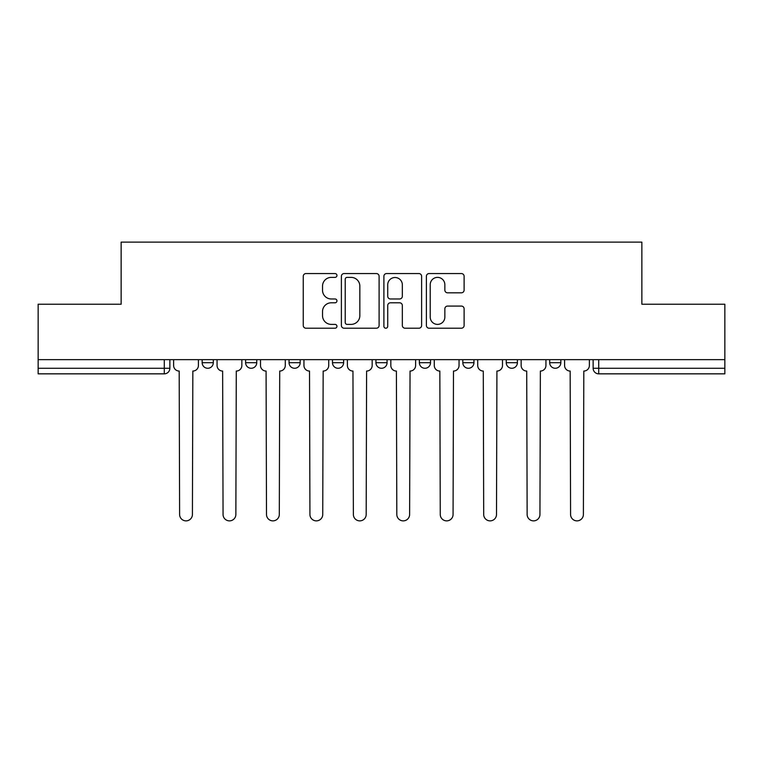 <?xml version="1.0" encoding="UTF-8"?>
<svg xmlns="http://www.w3.org/2000/svg" width="763" height="763" viewBox="0 0 763 763"><rect width="100%" height="100%" fill="white"/><g stroke="black" fill="none" stroke-linecap="round" stroke-linejoin="round"><path stroke-width="1.14" d="M336.95 275.462A1.917 1.917 0 0 0 335.033 273.555L305.992 273.555A2.737 2.737 0 0 0 303.254 276.282L303.254 325.486A2.737 2.737 0 0 0 305.992 328.214L335.033 328.214A1.917 1.917 0 0 0 336.95 326.306A1.917 1.917 0 0 0 335.033 324.389L331.276 324.389A8.746 8.746 0 0 1 322.53 315.644L322.53 311.542A8.746 8.746 0 0 1 331.276 302.797L335.033 302.797A1.917 1.917 0 0 0 336.95 300.88A1.917 1.917 0 0 0 335.033 298.972L331.276 298.972A8.746 8.746 0 0 1 322.53 290.226L322.53 286.125A8.746 8.746 0 0 1 331.276 277.379L335.033 277.379A1.917 1.917 0 0 0 336.95 275.462M549.694 359.64L549.694 362.702L560.834 362.702A5.57 5.57 0 0 1 555.264 368.271A5.57 5.57 0 0 1 549.694 362.702L549.694 359.64M462.817 359.64L462.817 362.702L473.947 362.702A5.57 5.57 0 0 1 468.377 368.271A5.57 5.57 0 0 1 462.817 362.702L462.817 359.64M419.373 359.64L419.373 362.702L430.513 362.702A5.57 5.57 0 0 1 424.943 368.271A5.57 5.57 0 0 1 419.373 362.702L419.373 359.64M332.487 359.64L332.487 362.702L343.627 362.702A5.57 5.57 0 0 1 338.057 368.271A5.57 5.57 0 0 1 332.487 362.702L332.487 359.64M461.386 292.82A2.737 2.737 0 0 0 464.114 290.083L464.114 276.282A2.737 2.737 0 0 0 461.386 273.555L429.13 273.555A2.737 2.737 0 0 0 426.393 276.282L426.393 325.486A2.737 2.737 0 0 0 429.13 328.214L461.386 328.214A2.737 2.737 0 0 0 464.114 325.486L464.114 308.815A2.737 2.737 0 0 0 461.386 306.077L447.576 306.077A2.737 2.737 0 0 0 444.848 308.815L444.848 317.074A7.315 7.315 0 0 1 437.533 324.389A7.315 7.315 0 0 1 430.218 317.074L430.218 284.685A7.315 7.315 0 0 1 437.533 277.379A7.315 7.315 0 0 1 444.848 284.685L444.848 290.083A2.737 2.737 0 0 0 447.576 292.82L461.386 292.82M38.15 359.64L38.15 304.227L121.136 304.227L121.136 242.129L641.864 242.129L641.864 304.227L724.85 304.227L724.85 359.64L38.15 359.64L38.15 368.271L169.863 368.271L169.863 359.64L169.863 368.271A5.57 5.57 0 0 1 164.293 373.841L38.15 373.841L38.15 368.271M379.106 276.282A2.737 2.737 0 0 0 376.378 273.555L344.123 273.555A2.737 2.737 0 0 0 341.385 276.282L341.385 325.486A2.737 2.737 0 0 0 344.123 328.214L376.378 328.214A2.737 2.737 0 0 0 379.106 325.486L379.106 276.282M386.622 273.555L418.877 273.555A2.737 2.737 0 0 1 421.615 276.282L421.615 325.486A2.737 2.737 0 0 1 418.877 328.214L405.077 328.214A2.737 2.737 0 0 1 402.339 325.486L402.339 305.534A2.737 2.737 0 0 0 399.612 302.797L390.456 302.797A2.737 2.737 0 0 0 387.718 305.534L387.718 326.306A1.917 1.917 0 0 1 385.801 328.214A1.917 1.917 0 0 1 383.894 326.306L383.894 276.282A2.737 2.737 0 0 1 386.622 273.555M593.137 359.64L593.137 368.271L724.85 368.271L724.85 373.841L598.707 373.841A5.57 5.57 0 0 1 593.137 368.271M724.85 359.64L724.85 368.271M560.834 359.64L560.834 362.702M517.39 359.64L517.39 362.702A5.57 5.57 0 0 1 511.82 368.271A5.57 5.57 0 0 1 506.25 362.702L517.39 362.702L517.39 359.64M506.25 359.64L506.25 362.702M473.947 359.64L473.947 362.702L473.947 359.64M430.513 362.702L430.513 359.64L430.513 362.702A5.57 5.57 0 0 1 424.943 368.271M387.07 359.64L387.07 362.702A5.57 5.57 0 0 1 381.5 368.271A5.57 5.57 0 0 1 375.93 362.702A5.57 5.57 0 0 0 381.5 368.271A5.57 5.57 0 0 0 387.07 362.702L387.07 359.64M375.93 359.64L375.93 362.702L387.07 362.702M343.627 359.64L343.627 362.702M300.183 359.64L300.183 362.702A5.57 5.57 0 0 1 294.623 368.271A5.57 5.57 0 0 1 289.053 362.702A5.57 5.57 0 0 0 294.623 368.271A5.57 5.57 0 0 0 300.183 362.702L289.053 362.702L289.053 359.64M245.61 359.64L245.61 362.702L256.75 362.702L256.75 359.64L256.75 362.702A5.57 5.57 0 0 1 251.18 368.271A5.57 5.57 0 0 1 245.61 362.702A5.57 5.57 0 0 0 251.18 368.271M213.306 359.64L213.306 362.702A5.57 5.57 0 0 1 207.736 368.271A5.57 5.57 0 0 1 202.166 362.702L213.306 362.702L213.306 359.64M202.166 359.64L202.166 362.702M347.127 277.379A1.917 1.917 0 0 0 345.219 279.287L345.219 322.472A1.917 1.917 0 0 0 347.127 324.389L351.094 324.389A8.746 8.746 0 0 0 359.84 315.644L359.84 286.125A8.746 8.746 0 0 0 351.094 277.379L347.127 277.379M402.339 284.828A7.315 7.315 0 0 0 395.034 277.513A7.315 7.315 0 0 0 387.718 284.828L387.718 296.235A2.737 2.737 0 0 0 390.456 298.972L399.612 298.972A2.737 2.737 0 0 0 402.339 296.235L402.339 284.828M173.621 365.487L173.621 359.64L173.621 365.487A5.57 5.57 48.4 0 0 179.191 371.056L179.61 514.472A6.409 6.409 48.4 0 0 186.019 520.871A6.409 6.409 48.4 0 0 192.419 514.472L192.839 371.056A5.57 5.57 48.4 0 0 198.409 365.487L198.409 359.64M179.191 371.056L179.61 514.472M192.419 514.472L192.839 371.056M217.064 365.487L217.064 359.64L217.064 365.487A5.57 5.57 48.4 0 0 222.634 371.056L223.054 514.472A6.409 6.409 48.4 0 0 229.453 520.871A6.409 6.409 48.4 0 0 235.862 514.472L236.282 371.056A5.57 5.57 48.4 0 0 241.852 365.487L241.852 359.64M260.507 365.487L260.507 359.64L260.507 365.487A5.57 5.57 48.4 0 0 266.077 371.056L266.497 514.472A6.409 6.409 48.4 0 0 272.896 520.871A6.409 6.409 48.4 0 0 279.306 514.472L279.716 371.056A5.57 5.57 48.4 0 0 285.286 365.487L285.286 359.64M222.634 371.056L223.054 514.472M235.862 514.472L236.282 371.056M266.077 371.056L266.497 514.472M279.306 514.472L279.716 371.056M303.951 365.487L303.951 359.64L303.951 365.487A5.57 5.57 48.4 0 0 309.52 371.056L309.931 514.472A6.409 6.409 48.4 0 0 316.34 520.871A6.409 6.409 48.4 0 0 322.739 514.472L323.159 371.056A5.57 5.57 48.4 0 0 328.729 365.487L328.729 359.64M347.384 365.487L347.384 359.64L347.384 365.487A5.57 5.57 48.4 0 0 352.954 371.056L353.374 514.472A6.409 6.409 48.4 0 0 359.783 520.871A6.409 6.409 48.4 0 0 366.183 514.472L366.602 371.056A5.57 5.57 48.4 0 0 372.172 365.487L372.172 359.64M390.828 365.487L390.828 359.64L390.828 365.487A5.57 5.57 48.4 0 0 396.398 371.056L396.817 514.472A6.409 6.409 48.4 0 0 403.217 520.871A6.409 6.409 48.4 0 0 409.626 514.472L410.046 371.056A5.57 5.57 48.4 0 0 415.616 365.487L415.616 359.64M309.52 371.056L309.931 514.472M322.739 514.472L323.159 371.056M352.954 371.056L353.374 514.472M366.183 514.472L366.602 371.056M396.398 371.056L396.817 514.472M409.626 514.472L410.046 371.056M434.271 365.487L434.271 359.64L434.271 365.487A5.57 5.57 48.4 0 0 439.841 371.056L440.261 514.472A6.409 6.409 48.4 0 0 446.66 520.871A6.409 6.409 48.4 0 0 453.069 514.472L453.48 371.056A5.57 5.57 48.4 0 0 459.049 365.487L459.049 359.64M439.841 371.056L440.261 514.472M453.069 514.472L453.48 371.056M477.714 365.487L477.714 359.64L477.714 365.487A5.57 5.57 48.4 0 0 483.284 371.056L483.694 514.472A6.409 6.409 48.4 0 0 490.104 520.871A6.409 6.409 48.4 0 0 496.503 514.472L496.923 371.056A5.57 5.57 48.4 0 0 502.493 365.487L502.493 359.64M483.284 371.056L483.694 514.472M496.503 514.472L496.923 371.056M521.148 365.487L521.148 359.64L521.148 365.487A5.57 5.57 48.4 0 0 526.718 371.056L527.138 514.472A6.409 6.409 48.4 0 0 533.547 520.871A6.409 6.409 48.4 0 0 539.946 514.472L540.366 371.056A5.57 5.57 48.4 0 0 545.936 365.487L545.936 359.64M526.718 371.056L527.138 514.472M539.946 514.472L540.366 371.056M564.591 365.487L564.591 359.64L564.591 365.487A5.57 5.57 48.4 0 0 570.161 371.056L570.581 514.472A6.409 6.409 48.4 0 0 576.981 520.871A6.409 6.409 48.4 0 0 583.39 514.472L583.809 371.056A5.57 5.57 48.4 0 0 589.379 365.487L589.379 359.64M570.161 371.056L570.581 514.472M583.39 514.472L583.809 371.056M164.293 359.64L164.293 373.841M598.707 359.64L598.707 373.841"/></g></svg>

